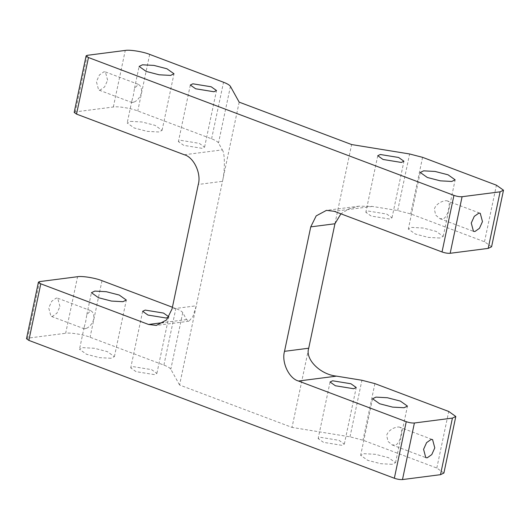 <?xml version="1.0" encoding="UTF-8"?>
<svg xmlns="http://www.w3.org/2000/svg" width="530" height="530" viewBox="0 0 530 530"><rect width="100%" height="100%" fill="white"/><g stroke="black" fill="none" stroke-linecap="round" stroke-linejoin="round"><path stroke-width="0.4" stroke-dasharray="2.65 1.99" d="M184.314 154.753L222.335 149.864L218.499 142.961C217.711 141.662 215.405 140.278 211.596 138.82L137.767 110.969C131.274 108.286 117.839 106.106 113.341 107L75.313 111.896L74.187 112.433M107.616 80.222L105.417 71.928L103.946 71.769L99.421 74.968L96.414 81.66L98.613 89.954L100.084 90.113L104.609 86.913L107.616 80.222M180.955 140.377L199.273 143.352L204.58 147.108L202.036 148.327L183.718 145.352L178.411 141.596L180.955 140.377M130.585 121.377L142.033 121.986L155.012 125.345L162.087 130.353L158.695 131.977L147.247 131.367L134.269 128.008L127.193 123L130.585 121.377M134.706 101.813L132.136 102.595L131.804 101.117L133.328 95.585L134.501 88.318L138.383 84.369C140.867 85.754 141.888 88.623 141.437 92.975C140.092 97.122 137.853 100.071 134.706 101.813M87.019 328.096L84.449 328.878L84.118 327.401L85.641 321.869L86.814 314.601L90.696 310.653C93.181 312.037 94.201 314.906 93.75 319.259C92.412 323.406 90.166 326.354 87.019 328.096M111.008 358.26L99.56 357.651L86.582 354.298L79.507 349.283L82.899 347.66L94.347 348.27L107.325 351.628L114.4 356.637L111.008 358.26M399.951 427.299C397.553 425.981 388.437 429.015 386.661 435.415L388.046 441.437L392.266 444.988L396.274 444.743C398.613 442.894 400.183 439.695 400.965 435.137C402.038 430.89 401.694 428.28 399.951 427.299L432.579 439.602M392.147 464.307L380.699 463.697L367.721 460.338L360.645 455.33L364.037 453.7L375.485 454.309L388.464 457.668L395.539 462.683L392.147 464.307M447.631 201.016C445.24 199.697 436.117 202.732 434.348 209.125L435.733 215.153L439.946 218.704L443.954 218.459C446.3 216.611 447.863 213.411 448.652 208.853C449.718 204.606 449.38 201.996 447.631 201.016L480.266 213.318M439.834 238.023L428.386 237.413L415.407 234.055L408.332 229.046L411.724 227.416L423.172 228.026L436.15 231.385L443.226 236.4L439.834 238.023M154.356 374.611L136.031 371.636L130.724 367.88L133.268 366.661L151.587 369.635L156.893 373.392L154.356 374.611M341.777 445.306L323.459 442.331L318.152 438.575L320.696 437.356L339.014 440.331L344.321 444.087L341.777 445.306M389.464 219.023L371.146 216.048L365.839 212.291L368.376 211.073L386.701 214.047L392.008 217.803L389.464 219.023M239.176 102.144L179.564 384.999L292.023 427.412L308.712 348.217M334.94 223.759L351.628 144.557M172.416 307.241L175.834 308.533C179.644 309.99 181.942 311.375 182.737 312.673L186.573 319.577L188.905 321.233L192.946 316.523L196.259 305.797L172.065 308.91M179.564 384.999L170.812 369.244C170.024 367.946 167.725 366.561 163.909 365.104L90.08 337.252C83.588 334.569 70.152 332.389 65.654 333.284L77.572 276.713M491.582 246.768L484.5 241.76L410.671 213.908L397.692 210.549L372.279 206.422L359.002 206.17L348.925 208.833L340.916 213.822M222.335 149.864C224.985 153.23 225.065 170.541 222.487 181.34L198.286 184.453M443.895 473.051L436.813 468.043L362.984 440.192L350.005 436.833L292.023 427.412M39.551 281.609L27.633 338.18L65.654 333.284M59.936 306.506L57.73 298.211L56.26 298.052L51.735 301.252L48.727 307.943L50.933 316.238L52.397 316.397L56.929 313.197L59.936 306.506M27.633 338.18L26.5 338.723M87.238 55.325L75.313 111.896M113.341 107L125.259 50.43M182.737 312.673L170.812 369.244M397.692 210.549L409.61 153.978M230.424 86.39L218.499 142.961M149.685 54.398L137.767 110.969M211.596 138.82L223.521 82.249M422.589 157.337L410.671 213.908M484.5 241.76L496.425 185.189M101.999 280.681L90.08 337.252M163.909 365.104L175.834 308.533M350.005 436.833L361.924 380.262M374.902 383.621L362.984 440.192M436.813 468.043L448.738 411.472M372.279 206.422L334.258 211.311M186.573 319.577L163.657 322.525M131.804 101.117L127.193 123M134.501 88.318L139.112 66.429M84.118 327.401L79.507 349.283M86.814 314.601L91.432 292.712M372.563 398.759L360.645 455.33M420.25 172.475L408.332 229.046M190.33 85.025L178.411 141.596M142.649 311.309L130.724 367.88M330.071 382.004L318.152 438.575M377.757 155.721L365.839 212.291M359.002 206.17L326.453 210.364M188.905 321.233L156.35 325.42M57.73 298.211L90.531 310.58M105.417 71.928L138.217 84.296M162.087 130.353L174.006 73.783M114.4 356.637L126.326 300.066M395.539 462.683L407.457 406.113M443.226 236.4L455.144 179.829M204.58 147.108L216.505 90.537M156.893 373.392L168.818 316.821M344.321 444.087L356.24 387.516M392.008 217.803L403.926 161.233M392.266 444.988L425.782 457.628M439.946 218.704L473.469 231.345M84.449 328.878L50.933 316.238M132.136 102.595L98.613 89.954"/><path stroke-width="0.79" d="M336.51 376.134L361.924 380.262L374.902 383.621L448.738 411.472L455.813 416.481L452.421 418.104L414.4 423C412.022 423.152 409.306 422.715 406.258 421.675L298.489 381.024L336.51 376.134C320.186 374.525 304.896 359.174 308.712 348.217L284.517 351.33L310.746 226.873L316.191 215.876L326.453 210.364L334.258 211.311L442.027 251.962C445.067 253.002 447.784 253.439 450.169 253.287L488.19 248.391L491.582 246.768L503.5 190.197L500.108 191.82L488.19 248.391M450.169 253.287L462.087 196.716L500.108 191.82M471.263 223.05L474.27 216.359L478.802 213.159L480.266 213.318L482.472 221.613L479.464 228.304L474.933 231.504L473.469 231.345L471.263 223.05M406.258 421.675L394.34 478.245C397.387 479.286 400.097 479.723 402.482 479.57L440.503 474.675L443.895 473.051L455.813 416.481M423.576 449.334L426.584 442.643L431.115 439.443L432.579 439.602L434.785 447.896L431.778 454.588L427.246 457.787L425.782 457.628L423.576 449.334M86.105 55.862L74.187 112.433L76.545 114.109L88.464 57.538L86.105 55.862L87.238 55.325L125.259 50.43C129.764 49.535 143.193 51.715 149.685 54.398L223.521 82.249C227.33 83.707 229.629 85.091 230.424 86.39L239.176 102.144L351.628 144.557L409.61 153.978L422.589 157.337L496.425 185.189L503.5 190.197M332.615 380.785L330.071 382.004L335.377 385.76L353.702 388.735L356.24 387.516L350.933 383.76L332.615 380.785M375.955 397.129L372.563 398.759L379.646 403.767L392.624 407.126L404.072 407.736L407.457 406.113L400.382 401.097L387.404 397.738L375.955 397.129M76.545 114.109L184.314 154.753C193.801 157.244 201.486 173.575 198.286 184.453L172.065 308.91L166.612 319.908L156.35 325.42L148.552 324.466L40.784 283.822L38.418 282.152L39.551 281.609L77.572 276.713C82.077 275.819 95.506 277.998 101.999 280.681L172.416 307.241M142.504 64.806L139.112 66.429L146.194 71.437L159.166 74.796L170.62 75.406L174.006 73.783L166.93 68.774L153.952 65.415L142.504 64.806M94.817 291.089L91.432 292.712L98.507 297.727L111.486 301.08L122.933 301.689L126.326 300.066L119.243 295.058L106.265 291.699L94.817 291.089M423.642 170.845L420.25 172.475L427.332 177.484L440.304 180.843L451.759 181.452L455.144 179.829L448.069 174.814L435.09 171.455L423.642 170.845M192.874 83.806L190.33 85.025L195.643 88.782L213.961 91.756L216.505 90.537L211.192 86.781L192.874 83.806M145.187 310.09L142.649 311.309L147.956 315.065L166.274 318.04L168.818 316.821L163.512 313.064L145.187 310.09M380.301 154.502L377.757 155.721L383.064 159.477L401.382 162.452L403.926 161.233L398.62 157.476L380.301 154.502M308.712 348.217L334.94 223.759L340.916 213.822M284.517 351.33C281.317 362.209 289.002 378.539 298.489 381.024M462.087 196.716C459.702 196.869 456.992 196.431 453.945 195.391L442.027 251.962M38.418 282.152L26.5 338.723L28.858 340.392L40.784 283.822M394.34 478.245L28.858 340.392M88.464 57.538L453.945 195.391M402.482 479.57L414.4 423M452.421 418.104L440.503 474.675M310.746 226.873L334.94 223.759M163.657 322.525L148.552 324.466"/></g></svg>
